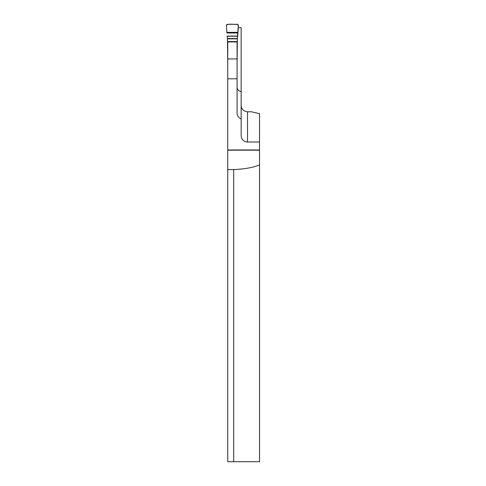 <?xml version="1.0" encoding="UTF-8"?>
<svg xmlns="http://www.w3.org/2000/svg" width="486" height="486" viewBox="0 0 486 486"><rect width="100%" height="100%" fill="white"/><g stroke="black" fill="none" stroke-linecap="round" stroke-linejoin="round"><path stroke-width="0.73" d="M227.74 150.192L227.74 169.602L233.705 169.602C244.883 169.049 253.498 167.482 259.548 164.906L259.548 150.192L227.74 150.192L227.74 41.948L237.083 41.948L237.083 112.971A6.361 6.361 0 0 0 241.159 118.912L241.159 105.432C241.439 109.192 243.559 111.312 247.52 111.792L251.481 111.792L259.548 113.688L259.548 142.003L247.52 142.003A6.361 6.361 0 0 1 241.159 135.637L241.159 27.69L238.189 27.69M227.74 169.602L227.74 461.7L233.705 461.7L233.705 169.602M259.548 150.192L259.548 142.003M259.548 164.906L259.548 461.7L233.705 461.7M227.74 149.955L259.548 149.955M237.083 87.638C237.162 89.509 238.517 90.864 241.159 91.702M237.988 32.362L226.834 32.362L226.452 25.169L227.229 24.3L237.593 24.3L238.371 25.169L237.381 37.829L237.083 63.666M227.74 63.666L227.442 37.829L227.035 36.079L237.788 36.079C237.605 32.112 238.942 28.097 237.757 24.318C234.112 24.713 229.459 23.419 226.452 25.005L226.834 32.362M247.52 111.792L247.52 142.003M227.74 78.811L237.083 78.811M227.74 58.934L237.083 58.934M237.381 38.582L227.442 38.582M237.381 38.85L227.442 38.85M237.381 41.583L227.442 41.583M237.381 41.948L227.442 41.948M237.964 32.975L226.859 32.975M237.788 36.079L227.035 36.079M237.775 36.219L227.047 36.219"/></g></svg>
